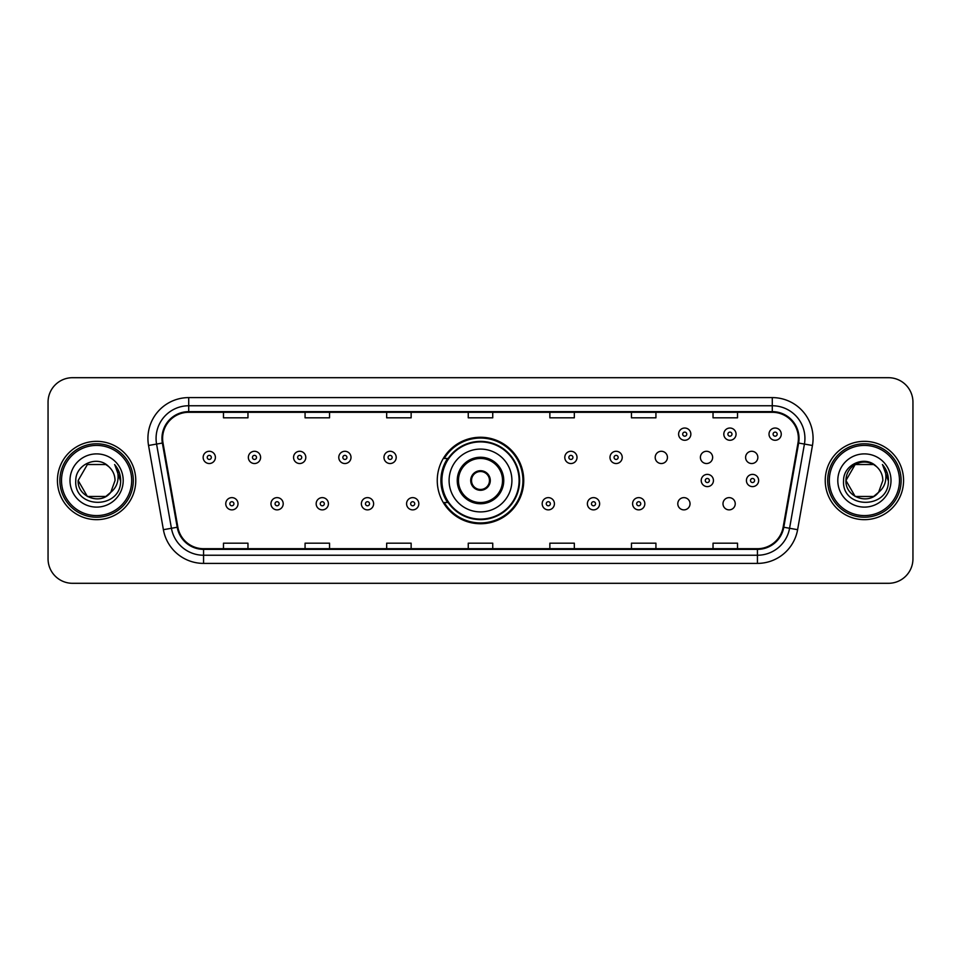 <?xml version="1.0" encoding="UTF-8"?>
<svg xmlns="http://www.w3.org/2000/svg" width="961" height="961" viewBox="0 0 961 961"><rect width="100%" height="100%" fill="white"/><g stroke="black" fill="none" stroke-linecap="round" stroke-linejoin="round"><path stroke-width="1.44" d="M437.255 480.5A43.245 43.245 0 0 0 480.5 523.745A43.245 43.245 0 0 0 523.745 480.5A43.245 43.245 0 0 0 480.5 437.255A43.245 43.245 0 0 0 437.255 480.5M677.793 503.756A6.114 6.114 0 0 0 683.92 509.871A6.114 6.114 0 0 0 690.034 503.756A6.114 6.114 0 0 0 683.92 497.63A6.114 6.114 0 0 0 677.793 503.756M722.996 503.756A6.114 6.114 0 0 0 729.123 509.871A6.114 6.114 0 0 0 735.237 503.756A6.114 6.114 0 0 0 729.123 497.63A6.114 6.114 0 0 0 722.996 503.756M745.604 457.412A6.114 6.114 0 0 0 751.718 463.526A6.114 6.114 0 0 0 757.845 457.412A6.114 6.114 0 0 0 751.718 451.286A6.114 6.114 0 0 0 745.604 457.412M700.401 457.412A6.114 6.114 0 0 0 706.515 463.526A6.114 6.114 0 0 0 712.642 457.412A6.114 6.114 0 0 0 706.515 451.286A6.114 6.114 0 0 0 700.401 457.412M655.198 457.412A6.114 6.114 0 0 0 661.312 463.526A6.114 6.114 0 0 0 667.439 457.412A6.114 6.114 0 0 0 661.312 451.286A6.114 6.114 0 0 0 655.198 457.412M447.622 502.531A39.569 39.569 0 0 1 447.622 458.469M48.05 402.166L48.05 558.834A24.481 24.481 0 0 0 72.531 583.303L888.469 583.303A24.481 24.481 0 0 0 912.95 558.834L912.95 402.166A24.481 24.481 0 0 0 888.469 377.697L72.531 377.697A24.481 24.481 0 0 0 48.05 402.166L48.05 558.834M57.432 480.5A39.161 39.161 0 0 0 96.605 519.661A39.161 39.161 0 0 0 135.765 480.5A39.161 39.161 0 0 0 96.605 441.339A39.161 39.161 0 0 0 57.432 480.5A39.161 39.161 0 0 0 96.605 519.661A39.161 39.161 0 0 0 135.765 480.5A39.161 39.161 0 0 0 96.605 441.339A39.161 39.161 0 0 0 57.432 480.5M825.235 480.5A39.161 39.161 0 0 0 864.395 519.661A39.161 39.161 0 0 0 903.568 480.5A39.161 39.161 0 0 0 864.395 441.339A39.161 39.161 0 0 0 825.235 480.5A39.161 39.161 0 0 0 864.395 519.661A39.161 39.161 0 0 0 903.568 480.5A39.161 39.161 0 0 0 864.395 441.339A39.161 39.161 0 0 0 825.235 480.5M162.613 438.396A26.115 26.115 0 0 1 188.716 412.293L772.284 412.293A26.115 26.115 0 0 1 797.99 442.937L783.143 527.133A26.115 26.115 0 0 1 757.436 548.707L203.564 548.707A26.115 26.115 0 0 1 177.857 527.133L163.01 442.937A26.115 26.115 0 0 1 162.613 438.396M161.953 438.396A26.764 26.764 0 0 0 162.361 443.045L177.208 527.253A26.764 26.764 0 0 0 203.564 549.368L757.436 549.368A26.764 26.764 0 0 0 783.792 527.253L798.639 443.045A26.764 26.764 0 0 0 772.284 411.632L188.716 411.632A26.764 26.764 0 0 0 161.953 438.396M148.547 445.484A40.794 40.794 0 0 1 188.716 397.602L772.284 397.602A40.794 40.794 0 0 1 812.453 445.484L797.606 529.691A40.794 40.794 0 0 1 757.436 563.398L203.564 563.398A40.794 40.794 0 0 1 163.394 529.691L148.547 445.484L156.571 444.066A32.638 32.638 0 0 1 188.716 405.758L772.284 405.758A32.638 32.638 0 0 1 804.429 444.066L789.57 528.274A32.638 32.638 0 0 1 757.436 555.242L203.564 555.242A32.638 32.638 0 0 1 171.43 528.274L156.571 444.066A32.638 32.638 0 0 1 156.078 438.396M888.469 377.697L72.531 377.697M72.531 583.303L888.469 583.303M912.95 558.834L912.95 402.166M783.792 527.253L789.57 528.274L804.429 444.066L812.453 445.484M468.259 412.293L468.259 417.819L492.741 417.819L492.741 412.293M386.67 412.293L386.67 417.819L411.14 417.819L411.14 412.293M305.069 412.293L305.069 417.819L329.551 417.819L329.551 412.293M223.481 412.293L223.481 417.819L247.962 417.819L247.962 412.293M549.86 412.293L549.86 417.819L574.33 417.819L574.33 412.293M631.449 412.293L631.449 417.819L655.931 417.819L655.931 412.293M713.038 412.293L713.038 417.819L737.519 417.819L737.519 412.293M492.741 548.707L492.741 543.181L468.259 543.181L468.259 548.707M411.14 548.707L411.14 543.181L386.67 543.181L386.67 548.707M329.551 548.707L329.551 543.181L305.069 543.181L305.069 548.707M247.962 548.707L247.962 543.181L223.481 543.181L223.481 548.707M574.33 548.707L574.33 543.181L549.86 543.181L549.86 548.707M655.931 548.707L655.931 543.181L631.449 543.181L631.449 548.707M737.519 548.707L737.519 543.181L713.038 543.181L713.038 548.707M105.818 496.477A18.451 18.451 0 0 0 110.803 492.272L110.431 492.705C100.449 505.498 77.204 496.897 78.153 480.5L87.379 464.523M131.681 480.5A35.089 35.089 0 0 0 96.605 445.411A35.089 35.089 0 0 0 61.516 480.5A35.089 35.089 0 0 0 96.605 515.589A35.089 35.089 0 0 0 131.681 480.5M133.315 480.5A36.722 36.722 0 0 0 96.605 443.778A36.722 36.722 0 0 0 59.882 480.5A36.722 36.722 0 0 0 96.605 517.222A36.722 36.722 0 0 0 133.315 480.5M110.803 492.272L105.818 496.477L87.379 496.477L78.153 480.5L87.379 464.523L105.818 464.523L108.677 466.565C97.361 454.697 75.571 464.475 75.775 480.5C73.697 508.97 119.861 509.714 120.618 481.881L120.654 480.5C120.581 474.446 118.575 469.136 114.611 464.559C117.626 469.497 118.683 474.818 117.795 480.5C116.978 485.257 114.647 489.173 110.803 492.272L105.818 496.477L87.379 496.477L78.153 480.5L87.379 496.477L105.818 496.477L110.803 492.272L115.044 480.5C114.936 474.938 112.821 470.289 108.677 466.565M69.997 480.5A26.608 26.608 0 0 0 96.605 507.108A26.608 26.608 0 0 0 123.2 480.5A26.608 26.608 0 0 0 96.605 453.892A26.608 26.608 0 0 0 69.997 480.5M114.791 464.764L120.642 481.197M114.611 464.559L119.416 472.896M449.087 480.5A31.413 31.413 0 0 1 480.5 449.087A31.413 31.413 0 0 1 511.913 480.5A31.413 31.413 0 0 1 480.5 511.913A31.413 31.413 0 0 1 449.087 480.5A31.413 31.413 0 0 0 480.5 511.913A31.413 31.413 0 0 0 511.913 480.5M458.469 480.5A22.031 22.031 0 0 0 480.5 502.531A22.031 22.031 0 0 0 502.531 480.5A22.031 22.031 0 0 0 480.5 458.469A22.031 22.031 0 0 0 458.469 480.5M448.114 458.469A39.161 39.161 0 0 0 448.114 502.531M519.096 480.5A38.596 38.596 0 0 0 480.5 441.904A38.596 38.596 0 0 0 441.904 480.5A38.596 38.596 0 0 0 480.5 519.096A38.596 38.596 0 0 0 519.096 480.5M470.71 480.5A9.79 9.79 0 0 0 480.5 490.29A9.79 9.79 0 0 0 490.29 480.5A9.79 9.79 0 0 0 480.5 470.71A9.79 9.79 0 0 0 470.71 480.5M522.928 480.5A42.428 42.428 0 0 1 444.234 502.531L448.174 502.531A39.125 39.125 0 0 0 519.625 480.596A39.125 39.125 0 0 0 448.174 458.469L444.234 458.469A42.428 42.428 0 0 1 522.928 480.5M471.022 478.049L471.358 478.049A9.466 9.466 0 0 1 489.642 478.049L489.137 478.049A8.973 8.973 0 0 1 480.5 489.473A8.973 8.973 0 0 1 471.863 478.049A8.973 8.973 0 0 1 489.137 478.049L489.978 478.049M489.978 482.951L489.137 482.951A8.973 8.973 0 0 1 471.863 482.951L471.022 482.951M489.137 482.951L489.642 482.951A9.466 9.466 0 0 1 471.358 482.951L471.863 482.951M873.621 496.477A18.451 18.451 0 0 0 878.606 492.272L874.666 495.828M899.484 480.5A35.089 35.089 0 0 0 864.395 445.411A35.089 35.089 0 0 0 829.319 480.5A35.089 35.089 0 0 0 864.395 515.589A35.089 35.089 0 0 0 899.484 480.5M901.118 480.5A36.722 36.722 0 0 0 864.395 443.778A36.722 36.722 0 0 0 827.685 480.5A36.722 36.722 0 0 0 864.395 517.222A36.722 36.722 0 0 0 901.118 480.5M874.474 495.96L878.606 492.272L873.621 496.477L855.182 496.477L845.956 480.5L855.182 464.523L873.621 464.523L876.48 466.565C865.164 454.697 843.374 464.475 843.578 480.5C841.5 508.97 887.664 509.714 888.42 481.881L888.457 480.5C888.384 474.446 886.378 469.136 882.414 464.559C885.429 469.497 886.486 474.818 885.598 480.5C884.781 485.257 882.45 489.173 878.606 492.272L874.63 495.852M878.222 492.705L873.621 496.477L855.182 496.477L845.956 480.5C845.007 496.897 868.251 505.498 878.234 492.705M878.606 492.272L882.847 480.5C882.739 474.938 880.624 470.289 876.48 466.565M837.8 480.5A26.608 26.608 0 0 0 864.395 507.108A26.608 26.608 0 0 0 891.003 480.5A26.608 26.608 0 0 0 864.395 453.892A26.608 26.608 0 0 0 837.8 480.5M873.621 464.523A18.451 18.451 0 0 0 845.956 480.5M882.594 464.764L888.444 481.197M882.414 464.559L887.219 472.896M215.396 457.412A6.114 6.114 0 0 1 209.282 463.526A6.114 6.114 0 0 1 203.155 457.412A6.114 6.114 0 0 1 209.282 451.286A6.114 6.114 0 0 1 215.396 457.412A6.114 6.114 0 0 0 209.282 451.286A6.114 6.114 0 0 0 203.155 457.412M260.599 457.412A6.114 6.114 0 0 1 254.485 463.526A6.114 6.114 0 0 1 248.358 457.412A6.114 6.114 0 0 1 254.485 451.286A6.114 6.114 0 0 1 260.599 457.412A6.114 6.114 0 0 0 254.485 451.286A6.114 6.114 0 0 0 248.358 457.412M305.802 457.412A6.114 6.114 0 0 1 299.688 463.526A6.114 6.114 0 0 1 293.561 457.412A6.114 6.114 0 0 1 299.688 451.286A6.114 6.114 0 0 1 305.802 457.412A6.114 6.114 0 0 0 299.688 451.286A6.114 6.114 0 0 0 293.561 457.412M351.005 457.412A6.114 6.114 0 0 1 344.891 463.526A6.114 6.114 0 0 1 338.777 457.412A6.114 6.114 0 0 1 344.891 451.286A6.114 6.114 0 0 1 351.005 457.412A6.114 6.114 0 0 0 344.891 451.286A6.114 6.114 0 0 0 338.777 457.412M396.208 457.412A6.114 6.114 0 0 1 390.094 463.526A6.114 6.114 0 0 1 383.98 457.412A6.114 6.114 0 0 1 390.094 451.286A6.114 6.114 0 0 1 396.208 457.412A6.114 6.114 0 0 0 390.094 451.286A6.114 6.114 0 0 0 383.98 457.412M577.02 457.412A6.114 6.114 0 0 1 570.906 463.526A6.114 6.114 0 0 1 564.792 457.412A6.114 6.114 0 0 1 570.906 451.286A6.114 6.114 0 0 1 577.02 457.412A6.114 6.114 0 0 0 570.906 451.286A6.114 6.114 0 0 0 564.792 457.412M622.223 457.412A6.114 6.114 0 0 1 616.109 463.526A6.114 6.114 0 0 1 609.995 457.412A6.114 6.114 0 0 1 616.109 451.286A6.114 6.114 0 0 1 622.223 457.412A6.114 6.114 0 0 0 616.109 451.286A6.114 6.114 0 0 0 609.995 457.412M690.851 434.156A6.114 6.114 0 0 1 684.737 440.27A6.114 6.114 0 0 1 678.61 434.156A6.114 6.114 0 0 1 684.737 428.029A6.114 6.114 0 0 1 690.851 434.156A6.114 6.114 0 0 0 684.737 428.029A6.114 6.114 0 0 0 678.61 434.156M736.054 434.156A6.114 6.114 0 0 1 729.94 440.27A6.114 6.114 0 0 1 723.813 434.156A6.114 6.114 0 0 1 729.94 428.029A6.114 6.114 0 0 1 736.054 434.156A6.114 6.114 0 0 0 729.94 428.029A6.114 6.114 0 0 0 723.813 434.156M781.257 434.156A6.114 6.114 0 0 1 775.143 440.27A6.114 6.114 0 0 1 769.016 434.156A6.114 6.114 0 0 1 775.143 428.029A6.114 6.114 0 0 1 781.257 434.156A6.114 6.114 0 0 0 775.143 428.029A6.114 6.114 0 0 0 769.016 434.156M225.763 503.756A6.114 6.114 0 0 1 231.877 497.63A6.114 6.114 0 0 1 238.004 503.756A6.114 6.114 0 0 1 231.877 509.871A6.114 6.114 0 0 1 225.763 503.756A6.114 6.114 0 0 0 231.877 509.871A6.114 6.114 0 0 0 238.004 503.756M270.966 503.756A6.114 6.114 0 0 1 277.08 497.63A6.114 6.114 0 0 1 283.207 503.756A6.114 6.114 0 0 1 277.08 509.871A6.114 6.114 0 0 1 270.966 503.756A6.114 6.114 0 0 0 277.08 509.871A6.114 6.114 0 0 0 283.207 503.756M316.169 503.756A6.114 6.114 0 0 1 322.283 497.63A6.114 6.114 0 0 1 328.41 503.756A6.114 6.114 0 0 1 322.283 509.871A6.114 6.114 0 0 1 316.169 503.756A6.114 6.114 0 0 0 322.283 509.871A6.114 6.114 0 0 0 328.41 503.756M361.372 503.756A6.114 6.114 0 0 1 367.486 497.63A6.114 6.114 0 0 1 373.613 503.756A6.114 6.114 0 0 1 367.486 509.871A6.114 6.114 0 0 1 361.372 503.756A6.114 6.114 0 0 0 367.486 509.871A6.114 6.114 0 0 0 373.613 503.756M406.575 503.756A6.114 6.114 0 0 1 412.689 497.63A6.114 6.114 0 0 1 418.816 503.756A6.114 6.114 0 0 1 412.689 509.871A6.114 6.114 0 0 1 406.575 503.756A6.114 6.114 0 0 0 412.689 509.871A6.114 6.114 0 0 0 418.816 503.756M542.184 503.756A6.114 6.114 0 0 1 548.311 497.63A6.114 6.114 0 0 1 554.425 503.756A6.114 6.114 0 0 1 548.311 509.871A6.114 6.114 0 0 1 542.184 503.756A6.114 6.114 0 0 0 548.311 509.871A6.114 6.114 0 0 0 554.425 503.756M587.387 503.756A6.114 6.114 0 0 1 593.514 497.63A6.114 6.114 0 0 1 599.628 503.756A6.114 6.114 0 0 1 593.514 509.871A6.114 6.114 0 0 1 587.387 503.756A6.114 6.114 0 0 0 593.514 509.871A6.114 6.114 0 0 0 599.628 503.756M632.59 503.756A6.114 6.114 0 0 1 638.717 497.63A6.114 6.114 0 0 1 644.831 503.756A6.114 6.114 0 0 1 638.717 509.871A6.114 6.114 0 0 1 632.59 503.756A6.114 6.114 0 0 0 638.717 509.871A6.114 6.114 0 0 0 644.831 503.756M701.218 480.5A6.114 6.114 0 0 1 707.332 474.386A6.114 6.114 0 0 1 713.446 480.5A6.114 6.114 0 0 1 707.332 486.614A6.114 6.114 0 0 1 701.218 480.5A6.114 6.114 0 0 0 707.332 486.614A6.114 6.114 0 0 0 713.446 480.5M746.421 480.5A6.114 6.114 0 0 1 752.535 474.386A6.114 6.114 0 0 1 758.649 480.5A6.114 6.114 0 0 1 752.535 486.614A6.114 6.114 0 0 1 746.421 480.5A6.114 6.114 0 0 0 752.535 486.614A6.114 6.114 0 0 0 758.649 480.5M772.284 397.602L772.284 411.632M156.571 444.066L162.361 443.045M203.564 563.398L203.564 549.368M757.436 549.368L757.436 563.398M163.394 529.691L177.208 527.253M798.639 443.045L804.429 444.066M188.716 397.602L188.716 411.632M789.57 528.274L797.606 529.691M503.756 480.5A23.256 23.256 0 0 0 480.5 457.244A23.256 23.256 0 0 0 457.244 480.5A23.256 23.256 0 0 0 480.5 503.756A23.256 23.256 0 0 0 503.756 480.5M207.24 457.412A2.042 2.042 0 0 0 209.282 459.454A2.042 2.042 0 0 0 211.324 457.412A2.042 2.042 0 0 0 209.282 455.37A2.042 2.042 0 0 0 207.24 457.412M252.443 457.412A2.042 2.042 0 0 0 254.485 459.454A2.042 2.042 0 0 0 256.527 457.412A2.042 2.042 0 0 0 254.485 455.37A2.042 2.042 0 0 0 252.443 457.412M297.646 457.412A2.042 2.042 0 0 0 299.688 459.454A2.042 2.042 0 0 0 301.73 457.412A2.042 2.042 0 0 0 299.688 455.37A2.042 2.042 0 0 0 297.646 457.412M342.849 457.412A2.042 2.042 0 0 0 344.891 459.454A2.042 2.042 0 0 0 346.933 457.412A2.042 2.042 0 0 0 344.891 455.37A2.042 2.042 0 0 0 342.849 457.412M388.052 457.412A2.042 2.042 0 0 0 390.094 459.454A2.042 2.042 0 0 0 392.136 457.412A2.042 2.042 0 0 0 390.094 455.37A2.042 2.042 0 0 0 388.052 457.412M568.864 457.412A2.042 2.042 0 0 0 570.906 459.454A2.042 2.042 0 0 0 572.948 457.412A2.042 2.042 0 0 0 570.906 455.37A2.042 2.042 0 0 0 568.864 457.412M614.067 457.412A2.042 2.042 0 0 0 616.109 459.454A2.042 2.042 0 0 0 618.151 457.412A2.042 2.042 0 0 0 616.109 455.37A2.042 2.042 0 0 0 614.067 457.412M682.694 434.156A2.042 2.042 0 0 0 684.737 436.198A2.042 2.042 0 0 0 686.767 434.156A2.042 2.042 0 0 0 684.737 432.114A2.042 2.042 0 0 0 682.694 434.156M727.897 434.156A2.042 2.042 0 0 0 729.94 436.198A2.042 2.042 0 0 0 731.97 434.156A2.042 2.042 0 0 0 729.94 432.114A2.042 2.042 0 0 0 727.897 434.156M773.1 434.156A2.042 2.042 0 0 0 775.143 436.198A2.042 2.042 0 0 0 777.173 434.156A2.042 2.042 0 0 0 775.143 432.114A2.042 2.042 0 0 0 773.1 434.156M233.919 503.756A2.042 2.042 0 0 0 231.877 501.714A2.042 2.042 0 0 0 229.847 503.756A2.042 2.042 0 0 0 231.877 505.798A2.042 2.042 0 0 0 233.919 503.756M279.122 503.756A2.042 2.042 0 0 0 277.08 501.714A2.042 2.042 0 0 0 275.05 503.756A2.042 2.042 0 0 0 277.08 505.798A2.042 2.042 0 0 0 279.122 503.756M324.325 503.756A2.042 2.042 0 0 0 322.283 501.714A2.042 2.042 0 0 0 320.253 503.756A2.042 2.042 0 0 0 322.283 505.798A2.042 2.042 0 0 0 324.325 503.756M369.529 503.756A2.042 2.042 0 0 0 367.486 501.714A2.042 2.042 0 0 0 365.456 503.756A2.042 2.042 0 0 0 367.486 505.798A2.042 2.042 0 0 0 369.529 503.756M414.732 503.756A2.042 2.042 0 0 0 412.689 501.714A2.042 2.042 0 0 0 410.659 503.756A2.042 2.042 0 0 0 412.689 505.798A2.042 2.042 0 0 0 414.732 503.756M550.341 503.756A2.042 2.042 0 0 0 548.311 501.714A2.042 2.042 0 0 0 546.268 503.756A2.042 2.042 0 0 0 548.311 505.798A2.042 2.042 0 0 0 550.341 503.756M595.544 503.756A2.042 2.042 0 0 0 593.514 501.714A2.042 2.042 0 0 0 591.471 503.756A2.042 2.042 0 0 0 593.514 505.798A2.042 2.042 0 0 0 595.544 503.756M640.747 503.756A2.042 2.042 0 0 0 638.717 501.714A2.042 2.042 0 0 0 636.675 503.756A2.042 2.042 0 0 0 638.717 505.798A2.042 2.042 0 0 0 640.747 503.756M709.374 480.5A2.042 2.042 0 0 0 707.332 478.458A2.042 2.042 0 0 0 705.29 480.5A2.042 2.042 0 0 0 707.332 482.542A2.042 2.042 0 0 0 709.374 480.5M754.577 480.5A2.042 2.042 0 0 0 752.535 478.458A2.042 2.042 0 0 0 750.493 480.5A2.042 2.042 0 0 0 752.535 482.542A2.042 2.042 0 0 0 754.577 480.5"/></g></svg>

